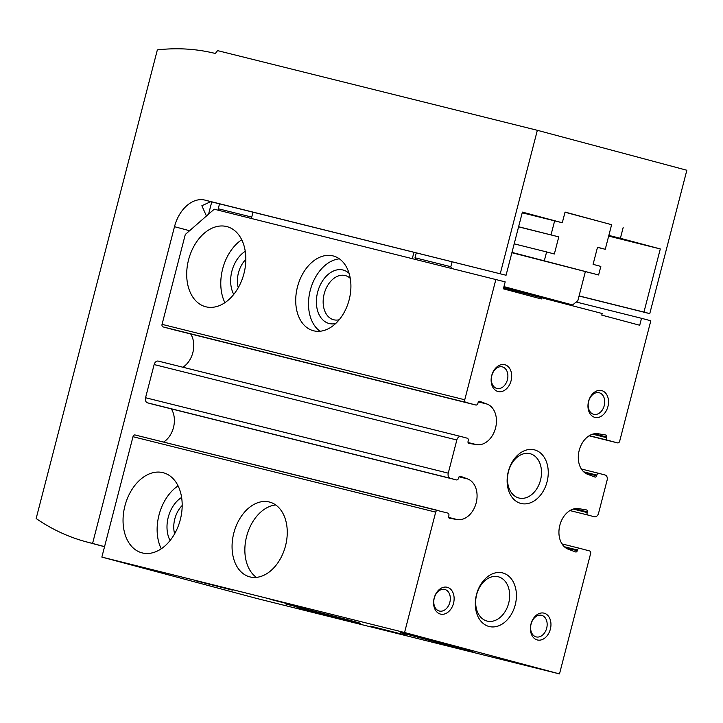 <?xml version="1.0" encoding="UTF-8"?>
<svg xmlns="http://www.w3.org/2000/svg" width="723" height="723" viewBox="0 0 723 723"><rect width="100%" height="100%" fill="white"/><g stroke="black" fill="none" stroke-linecap="round" stroke-linejoin="round"><path stroke-width="1.08" d="M452.083 261.798L450.809 266.697L451.441 268.314M503.949 286.615L572.598 304.952L577.858 300.641L585.35 271.667M511.893 252.707L598.617 274.975L511.974 252.408M412.318 258.563L413.936 252.291M251.369 218.463L252.996 212.182M576.186 302.015L641.518 318.301L639.719 325.251L601.762 315.111L602.178 313.511L503.633 287.862M641.518 318.301L650.817 320.777L619.683 441.166A2.214 1.6 -76 0 1 617.596 442.901L607.51 440.199A2.214 1.6 -76 0 1 606.516 437.65L606.687 436.963L594.044 433.809M606.687 436.963A1.654 1.202 -76 0 0 605.928 435.038A1.654 1.202 -76 0 0 605.865 435.029L598.138 433.746A21.003 15.237 -76 0 0 579.204 450.375A21.003 15.237 -76 0 0 587.645 474.306L594.993 477.053A1.654 1.202 -76 0 0 595.092 477.081A1.654 1.202 -76 0 0 596.647 475.788L596.827 475.101A2.214 1.6 -76 0 1 598.915 473.366L605.133 475.029A4.419 3.208 -76 0 1 607.121 480.135L598.545 513.312A4.419 3.208 -76 0 1 594.369 516.773L588.142 515.11A2.214 1.6 -76 0 1 587.139 512.553L587.32 511.866A1.654 1.202 -76 0 0 586.561 509.95A1.654 1.202 -76 0 0 586.489 509.932L578.762 508.649A21.003 15.237 -76 0 0 559.837 525.278A21.003 15.237 -76 0 0 568.278 549.218L575.625 551.956A1.654 1.202 -76 0 0 575.716 551.992A1.654 1.202 -76 0 0 577.279 550.691L577.46 550.004A2.214 1.6 -76 0 1 579.539 548.278A2.214 1.6 -76 0 1 579.557 548.278L589.634 550.971A2.214 1.6 -76 0 1 590.628 553.52L559.494 673.908L256.801 598.481L101.862 557.09L132.996 436.71A2.214 1.6 -76 0 1 135.084 434.975A2.214 1.6 -76 0 1 135.102 434.984L447.862 513.095A2.214 1.6 -76 0 1 448.866 515.653L448.685 516.339A1.654 1.202 -76 0 0 449.444 518.255A1.654 1.202 -76 0 0 449.516 518.274L457.243 519.557L448.685 517.424M171.324 408.875A21.003 15.237 -76 0 1 163.57 442.078M457.243 519.557A21.003 15.237 -76 0 0 476.168 502.928A21.003 15.237 -76 0 0 467.727 478.988L460.379 476.24A1.654 1.202 -76 0 0 460.289 476.213A1.654 1.202 -76 0 0 458.725 477.514L458.545 478.201A2.214 1.6 -76 0 1 456.466 479.927L153.764 404.5A2.214 1.6 -76 0 1 153.764 404.5A2.214 1.6 -76 0 1 153.746 404.5L147.555 402.847A4.419 3.208 -76 0 1 145.558 397.731L154.144 364.564A4.419 3.208 -76 0 1 158.31 361.102A4.419 3.208 -76 0 1 158.346 361.111L460.967 436.52M190.7 333.972A21.003 15.237 -76 0 1 182.865 367.221M456.466 479.927A2.214 1.6 -76 0 1 456.448 479.927L450.248 478.274A4.419 3.208 -76 0 1 448.26 473.158L456.837 439.991A4.419 3.208 -76 0 1 461.003 436.529A4.419 3.208 -76 0 1 461.039 436.538L467.239 438.192A2.214 1.6 -76 0 1 468.233 440.75L468.061 441.428A1.654 1.202 -76 0 0 468.82 443.353A1.654 1.202 -76 0 0 468.884 443.362L476.611 444.645A21.003 15.237 -76 0 0 495.544 428.025A21.003 15.237 -76 0 0 487.103 404.085L479.756 401.337A1.654 1.202 -76 0 0 479.656 401.31A1.654 1.202 -76 0 0 478.102 402.612L477.921 403.289A2.214 1.6 -76 0 1 475.833 405.025L173.14 329.598A2.214 1.6 -76 0 1 173.14 329.598A2.214 1.6 -76 0 1 173.122 329.589L163.055 326.904A2.214 1.6 -76 0 1 162.051 324.347L185.305 234.46L214.225 209.209L505.178 281.871L503.38 288.829L541.337 298.97L541.753 297.361M349.155 299.783A38.69 26.624 -75 0 0 333.303 255.969A38.69 26.624 -75 0 0 297.587 286.471A38.69 26.624 -75 0 0 313.33 330.718A38.69 26.624 -75 0 0 349.155 299.783M243.949 273.565A41.446 28.531 -75 0 0 226.968 226.624A41.446 28.531 -75 0 0 188.703 259.304A41.446 28.531 -75 0 0 205.567 306.715A41.446 28.531 -75 0 0 243.949 273.565M173.122 329.589L475.815 405.016A2.214 1.6 -76 0 1 475.815 405.016L465.748 402.331A2.214 1.6 -76 0 1 464.753 399.774L495.888 279.394M285.504 545.901A38.69 26.624 -75 0 0 269.652 502.087A38.69 26.624 -75 0 0 233.936 532.589A38.69 26.624 -75 0 0 249.679 576.837A38.69 26.624 -75 0 0 285.504 545.901M180.298 519.683A41.446 28.531 -75 0 0 163.317 472.743A41.446 28.531 -75 0 0 125.052 505.422A41.446 28.531 -75 0 0 141.916 552.833A41.446 28.531 -75 0 0 180.298 519.683M559.494 673.908L404.564 632.517L435.689 512.137A2.214 1.6 -76 0 1 437.776 510.402A2.214 1.6 -76 0 1 437.795 510.411L135.084 434.975M404.564 632.517L101.862 557.09M547.058 481.825A27.637 20.045 104 0 0 523.994 450.899A27.637 20.045 104 0 0 512.011 497.234A27.637 20.045 104 0 0 547.058 481.825M515.228 604.88A27.637 20.045 104 0 0 492.173 573.954A27.637 20.045 104 0 0 480.189 620.289A27.637 20.045 104 0 0 515.228 604.88M491.73 375.517A13.818 10.023 -76 0 1 509.245 367.817A13.818 10.023 -76 0 1 503.253 390.989A13.818 10.023 -76 0 1 491.73 375.517M588.558 401.392A13.818 10.023 -76 0 1 606.082 393.683A13.818 10.023 -76 0 1 600.09 416.855A13.818 10.023 -76 0 1 588.558 401.392M434.161 598.102A13.818 10.023 -76 0 1 451.685 590.393A13.818 10.023 -76 0 1 445.693 613.565A13.818 10.023 -76 0 1 434.161 598.102M530.998 623.967A13.818 10.023 -76 0 1 548.522 616.267A13.818 10.023 -76 0 1 542.53 639.43A13.818 10.023 -76 0 1 530.998 623.967M598.915 473.366A2.214 1.6 -76 0 1 598.933 473.375L581.355 468.992L598.915 473.366M617.596 442.901A2.214 1.6 -76 0 1 617.578 442.892L589.109 435.797L617.596 442.901M406.868 635.39L370.7 626.172L406.868 635.39M306.163 608.486L269.995 599.268L306.163 608.486M333.041 616.99L296.873 607.781L333.041 616.99M232.336 590.095L196.168 580.876L232.336 590.095M463.57 648.612L400.271 632.489L437.65 642.494L472.3 651.242L463.57 648.612M349.137 620.099L285.838 603.976L349.724 620.732L360.75 623.343L349.137 620.099M182.178 505.513A22.847 15.725 -75 0 0 174.614 533.827M181.609 497.451A27.637 19.024 -75 0 0 170.095 540.542M178.066 485.865A41.446 28.531 -75 0 0 161.247 548.811M245.829 259.394A22.847 15.725 -75 0 0 238.265 287.709M245.26 251.324A27.637 19.024 -75 0 0 233.746 294.415M241.717 239.747A41.446 28.531 -75 0 0 224.898 302.693M275.725 504.961A38.69 26.624 -75 0 0 246.724 536.005A38.69 26.624 -75 0 0 256.385 577.37M350.266 278.373A22.847 15.725 -75 0 0 345.35 275.58A22.847 15.725 -75 0 0 324.256 293.592A22.847 15.725 -75 0 0 333.556 319.729A22.847 15.725 -75 0 0 339.214 319.756M349.092 273.348A27.637 19.024 -75 0 0 317.722 291.848A27.637 19.024 -75 0 0 335.689 323.524M339.376 258.843A38.69 26.624 -75 0 0 310.375 289.887A38.69 26.624 -75 0 0 320.036 331.251M219.521 203.841L218.256 208.748L218.879 210.366M251.721 217.09L218.256 208.748M416.276 252.869L415.002 257.777L450.809 266.697M415.002 257.777L415.635 259.394M503.795 287.221L572.598 304.952M531.089 624.021A11.125 8.07 -76 0 1 541.572 615.309A11.125 8.07 -76 0 1 546.715 628.061A11.125 8.07 -76 0 1 536.195 636.9A11.125 8.07 -76 0 1 531.089 624.021M434.252 598.156A11.125 8.07 -76 0 1 444.744 589.444A11.125 8.07 -76 0 1 449.878 602.187A11.125 8.07 -76 0 1 439.358 611.034A11.125 8.07 -76 0 1 434.252 598.156M588.649 401.446A11.125 8.07 -76 0 1 599.132 392.734A11.125 8.07 -76 0 1 604.274 405.476A11.125 8.07 -76 0 1 593.755 414.324A11.125 8.07 -76 0 1 588.649 401.446M491.821 375.58A11.125 8.07 -76 0 1 502.304 366.868A11.125 8.07 -76 0 1 507.447 379.611A11.125 8.07 -76 0 1 496.927 388.459A11.125 8.07 -76 0 1 491.821 375.58M508.676 603.19A22.847 16.575 104 0 0 498.192 576.746A22.847 16.575 104 0 0 476.584 594.902A22.847 16.575 104 0 0 487.139 621.084A22.847 16.575 104 0 0 508.676 603.19M540.506 480.126A22.847 16.575 104 0 0 530.013 453.683A22.847 16.575 104 0 0 508.414 471.848A22.847 16.575 104 0 0 518.969 498.02A22.847 16.575 104 0 0 540.506 480.126M500.253 273.692L537.343 130.303L217.569 50.619L215.355 53.484A331.595 228.242 -75 0 0 157.352 49.887L36.15 518.527A331.595 228.242 -75 0 0 86.326 541.852A331.595 228.242 -75 0 0 88.884 542.512L92.58 543.434L174.496 226.688A33.159 22.82 -75 0 1 204.943 200.108L506.064 275.246L522.395 212.11L562.286 222.765L565.061 212.065L611.613 224.717M565.015 212.228L611.622 224.681L605.259 249.29L597.478 247.356M623.154 227.591L620.388 238.292L660.289 248.947L643.958 312.083L649.769 313.637L686.85 170.248L537.343 130.303M608.847 235.418L620.388 238.292M562.286 222.765L522.223 212.788M660.289 248.947L608.676 236.087M206.426 216.023L201.871 205.721L210.755 201.663L506.064 275.246M579.078 295.915L643.958 312.083M579.051 296.014L649.769 313.637M92.58 543.434L104.564 546.642M605.259 249.29L597.514 247.221L593.086 264.347L600.831 266.416L598.617 274.975M544.392 260.488L546.606 251.929L514.189 243.85M546.606 251.929L554.351 253.999L558.78 236.873L518.581 226.859M558.78 236.873L518.617 226.733M551.034 234.803L554.64 220.858M464.753 399.774L162.051 324.347M435.689 512.137L132.996 436.71M607.51 440.199L589.317 435.671M606.516 437.65L592.589 434.18M596.647 475.788L584.961 472.869M596.827 475.101L583.687 471.821M588.142 515.11L569.95 510.574M587.139 512.553L573.222 509.082M587.32 511.866L574.677 508.721M577.279 550.691L565.594 547.781M577.46 550.004L564.311 546.733M579.521 548.269L561.988 543.904L579.539 548.278M465.748 402.331L163.055 326.904M487.103 404.085L478.409 401.916M476.611 444.645L468.052 442.512M456.837 439.991L154.144 364.564M448.26 473.158L145.558 397.731M450.248 478.274L147.555 402.847M456.448 479.927L153.746 404.5M467.727 478.988L459.033 476.828M174.496 226.688L189.58 230.718M204.943 200.108L210.755 201.663M88.884 542.512L104.555 546.696M211.749 201.907L208.586 214.135M461.003 436.529L158.31 361.102M86.326 541.852L104.546 546.724"/></g></svg>

